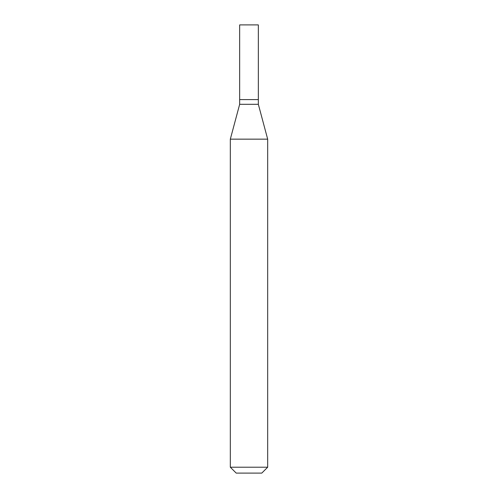 <?xml version="1.0" encoding="UTF-8"?>
<svg xmlns="http://www.w3.org/2000/svg" width="498" height="498" viewBox="0 0 498 498"><rect width="100%" height="100%" fill="white"/><g stroke="black" fill="none" stroke-linecap="round" stroke-linejoin="round"><path stroke-width="0.75" d="M239.663 99.6L239.663 104.306L258.338 104.306L258.338 24.9L239.663 24.9L239.663 99.6L258.338 99.6L239.663 99.6L239.663 24.9M258.338 104.306L267.675 139.154L230.325 139.154L239.663 104.306M267.675 467.217L261.792 473.1L236.208 473.1L230.325 467.217L267.675 467.217L267.675 139.154M230.325 467.217L230.325 139.154"/></g></svg>
